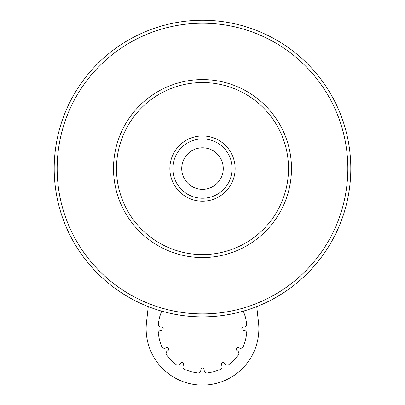 <?xml version="1.0" encoding="UTF-8"?>
<svg xmlns="http://www.w3.org/2000/svg" width="405" height="405" viewBox="0 0 405 405"><rect width="100%" height="100%" fill="white"/><g stroke="black" fill="none" stroke-linecap="round" stroke-linejoin="round"><path stroke-width="0.61" d="M202.5 189.327A20.761 20.761 0 0 0 223.261 168.561A20.761 20.761 0 0 0 202.5 147.8A20.761 20.761 0 0 0 181.739 168.561A20.761 20.761 0 0 0 202.5 189.327M202.5 20.25A148.311 148.311 0 0 1 350.811 168.561A148.311 148.311 0 0 1 202.5 316.877A148.311 148.311 0 0 1 54.189 168.561A148.311 148.311 0 0 1 202.5 20.25M202.5 23.217A145.344 145.344 0 0 1 347.844 168.561A145.344 145.344 0 0 1 202.5 313.91A145.344 145.344 0 0 1 57.156 168.561A145.344 145.344 0 0 1 202.5 23.217M202.5 257.55A88.989 88.989 0 0 1 113.511 168.561A88.989 88.989 0 0 1 202.5 79.577A88.989 88.989 0 0 1 291.489 168.561A88.989 88.989 0 0 1 202.5 257.55M202.5 138.9A29.661 29.661 0 0 1 232.161 168.561A29.661 29.661 0 0 1 202.5 198.227A29.661 29.661 0 0 1 172.839 168.561A29.661 29.661 0 0 1 202.5 138.9M256.735 306.605L258.511 322.476A56.361 56.361 0 0 1 196.238 384.75A56.361 56.361 0 0 1 146.488 322.476L148.265 306.605M243.354 311.136L245.476 317.226L246.716 323.787A2.967 2.967 0 0 1 243.901 327.083L243.364 327.103A1.635 1.635 0 0 0 241.805 328.738A1.635 1.635 0 0 0 243.364 330.374L243.901 330.399A2.967 2.967 0 0 1 246.716 333.695L245.476 340.256L243.268 346.558A2.967 2.967 0 0 1 239.183 348.001L238.707 347.753A1.635 1.635 0 0 0 236.535 348.391A1.635 1.635 0 0 0 237.072 350.588L237.522 350.877A2.967 2.967 0 0 1 238.317 355.139L233.963 360.202L228.896 364.556A2.967 2.967 0 0 1 224.638 363.761L224.35 363.31A1.635 1.635 0 0 0 222.153 362.779A1.635 1.635 0 0 0 221.515 364.945L221.763 365.421A2.967 2.967 0 0 1 220.32 369.512L214.017 371.719L207.451 372.959A2.967 2.967 0 0 1 204.16 370.14L204.135 369.603A1.635 1.635 0 0 0 202.5 368.044A1.635 1.635 0 0 0 200.865 369.603L200.84 370.14A2.967 2.967 0 0 1 197.549 372.959L190.983 371.719L184.68 369.512A2.967 2.967 0 0 1 183.237 365.421L183.485 364.945A1.635 1.635 0 0 0 182.847 362.779A1.635 1.635 0 0 0 180.65 363.31L180.362 363.761A2.967 2.967 0 0 1 176.104 364.556L171.037 360.202L166.683 355.139A2.967 2.967 0 0 1 167.478 350.877L167.928 350.588A1.635 1.635 0 0 0 168.465 348.391A1.635 1.635 0 0 0 166.293 347.753L165.817 348.001A2.967 2.967 0 0 1 161.732 346.558L159.524 340.256L158.284 333.695A2.967 2.967 0 0 1 161.099 330.399L161.635 330.374A1.635 1.635 0 0 0 163.195 328.738A1.635 1.635 0 0 0 161.635 327.103L161.099 327.083A2.967 2.967 0 0 1 158.284 323.787L159.524 317.226L161.646 311.136M202.5 254.583A86.022 86.022 0 0 1 116.478 168.561A86.022 86.022 0 0 1 202.5 82.539A86.022 86.022 0 0 1 288.522 168.561A86.022 86.022 0 0 1 202.5 254.583M202.5 201.194A32.628 32.628 0 0 1 169.872 168.561A32.628 32.628 0 0 1 202.5 135.933A32.628 32.628 0 0 1 235.128 168.561A32.628 32.628 0 0 1 202.5 201.194"/></g></svg>
